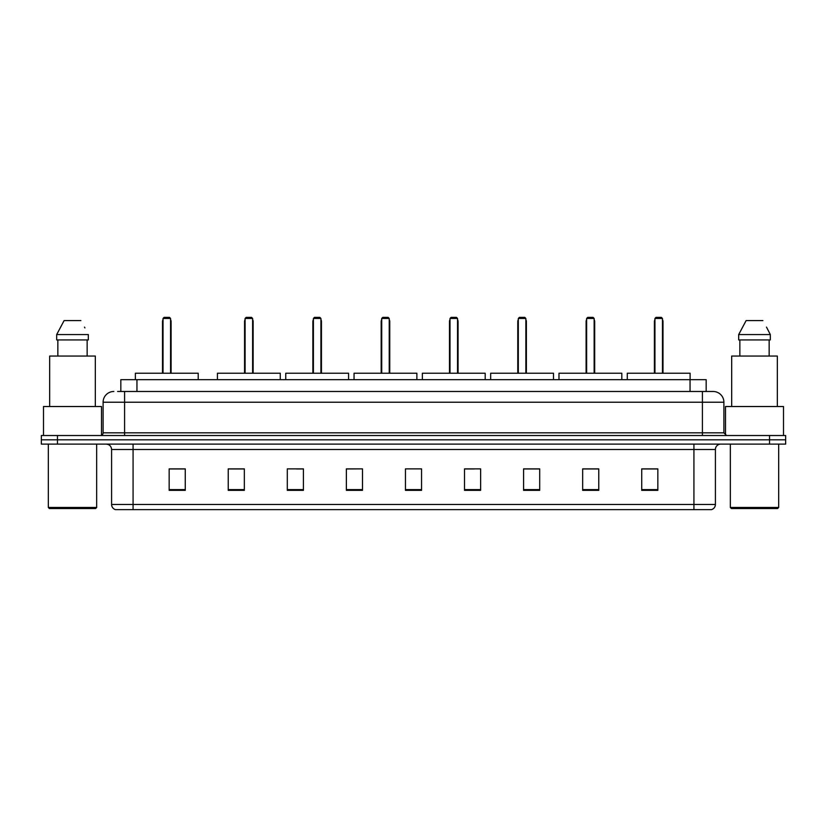 <?xml version="1.0" encoding="UTF-8"?>
<svg xmlns="http://www.w3.org/2000/svg" width="827" height="827" viewBox="0 0 827 827"><rect width="100%" height="100%" fill="white"/><g stroke="black" fill="none" stroke-linecap="round" stroke-linejoin="round"><path stroke-width="1.24" d="M117.61 391.481L124.588 391.481L117.61 391.481L120.835 391.481L120.835 379.665L706.165 379.665L706.165 391.481M113.847 391.481A10.741 10.741 0 0 0 103.106 402.222L103.106 432.831A2.688 2.688 0 0 1 100.418 435.519M723.894 402.222L124.588 402.222L124.588 391.481L713.153 391.481A10.741 10.741 0 0 1 723.894 402.222L723.894 432.831L726.582 435.519M57.456 435.519L41.35 435.519L41.35 439.809L57.456 439.809L41.35 439.809L41.35 444.109L57.456 444.109L57.456 439.809L769.544 439.809L57.456 439.809L57.456 435.519L769.544 435.519L769.544 439.809L785.65 439.809L769.544 439.809L769.544 444.109L57.456 444.109M785.65 435.519L785.65 439.809L785.65 435.519L769.544 435.519M712.988 391.481L709.39 391.481M711.272 509.628L115.728 509.628M115.46 509.628A5.365 5.365 0 0 1 111.593 504.47L133.075 504.47L133.075 509.628L693.925 509.628L693.925 504.47L715.407 504.47L715.407 449.485A5.365 5.365 0 0 1 720.782 444.109M111.593 504.47L111.593 449.485C111.273 446.218 109.484 444.43 106.218 444.109M657.837 490.349L657.837 468.868L641.731 468.868L641.731 490.349L657.837 490.349M598.769 490.349L598.769 468.868L582.663 468.868L582.663 490.349L598.769 490.349M539.7 490.349L539.7 468.868L523.584 468.868L523.584 490.349L539.7 490.349M480.632 490.349L480.632 468.868L464.516 468.868L464.516 490.349L480.632 490.349M185.269 490.349L185.269 468.868L169.163 468.868L169.163 490.349L185.269 490.349M244.337 490.349L244.337 468.868L228.231 468.868L228.231 490.349L244.337 490.349M303.416 490.349L303.416 468.868L287.3 468.868L287.3 490.349L303.416 490.349M362.484 490.349L362.484 468.868L346.368 468.868L346.368 490.349L362.484 490.349M421.553 490.349L421.553 468.868L405.447 468.868L405.447 490.349L421.553 490.349M785.65 444.109L785.65 439.809L785.65 444.109L769.544 444.109M693.925 509.628L711.117 509.628M362.484 468.868L346.368 468.971L362.484 468.868M296.49 468.971L303.416 468.971M464.516 468.971L474.45 468.971M405.447 468.971L406.14 468.971M244.337 468.971L228.231 468.971M185.269 468.971L169.163 468.971M539.7 468.971L523.584 468.971M598.769 468.971L582.663 468.971M657.837 468.971L641.731 468.971M95.591 508.553L49.403 508.553L48.328 507.478L96.666 507.478L95.591 508.553M48.328 444.109L48.328 507.478M96.666 444.109L96.666 507.478M101.494 435.291L101.494 406.522L43.5 406.522L43.5 435.519M95.322 406.522L95.322 356.044L49.672 356.044L49.672 406.522M87.145 339.928L87.145 356.044L87.145 339.928M56.681 334.563L64.113 320.597L56.681 334.563L56.681 339.928L88.313 339.928L88.313 334.563L56.681 334.563M84.923 327.926L84.499 327.12M57.849 339.928L57.849 356.044M80.881 320.597L64.113 320.597M198.211 379.665L198.211 373.225L135.38 373.225L135.38 379.665M163.033 318.447L164.108 317.372L169.483 317.372L170.558 318.447L163.033 318.447L163.033 373.225M170.558 318.447L170.558 373.225M171.096 373.225L171.096 321.672A4.3 4.3 0 0 0 170.558 319.594M162.495 373.225L162.495 321.672L163.033 321.672M777.597 508.553L731.409 508.553L730.334 507.478L778.672 507.478L777.597 508.553M730.334 444.109L730.334 507.478M778.672 444.109L778.672 507.478M783.5 435.519L783.5 406.522L725.506 406.522L725.506 435.291M777.328 406.522L777.328 356.044L731.678 356.044L731.678 406.522M766.929 327.926L770.319 334.563L738.687 334.563L746.119 320.597L738.687 334.563L738.687 339.928L770.319 339.928L770.319 334.563L770.319 339.928M770.319 334.563L766.505 327.12M739.855 339.928L739.855 356.044M769.151 356.044L769.151 339.928M762.887 320.597L746.119 320.597M280.27 379.665L280.27 373.225L217.439 373.225L217.439 379.665M245.092 318.447L246.167 317.372L251.532 317.372L252.607 318.447L245.092 318.447L245.092 373.225M252.607 318.447L252.607 373.225M253.145 373.225L253.145 321.672A4.3 4.3 0 0 0 252.607 319.594M244.554 373.225L244.554 321.672L245.092 321.672M348.57 379.665L348.57 373.225L285.749 373.225L285.749 379.665M313.402 318.447L314.477 317.372L319.842 317.372L320.917 318.447L313.402 318.447L313.402 373.225M320.917 318.447L320.917 373.225M321.455 373.225L321.455 321.672A4.3 4.3 0 0 0 320.917 319.594M312.864 373.225L312.864 321.672L313.402 321.672M416.88 379.665L416.88 373.225L354.049 373.225L354.049 379.665M381.712 318.447L382.787 317.372L388.152 317.372L389.228 318.447L381.712 318.447L381.712 373.225M389.228 318.447L389.228 373.225M389.765 373.225L389.765 321.672A4.3 4.3 0 0 0 389.228 319.594M381.175 373.225L381.175 321.672L381.712 321.672M485.191 379.665L485.191 373.225L422.359 373.225L422.359 379.665M450.012 318.447L451.087 317.372L456.463 317.372L457.538 318.447L450.012 318.447L450.012 373.225M457.538 318.447L457.538 373.225M458.075 373.225L458.075 321.672A4.3 4.3 0 0 0 457.538 319.594M449.485 373.225L449.485 321.672L450.012 321.672M553.501 379.665L553.501 373.225L490.669 373.225L490.669 379.665M518.322 318.447L519.397 317.372L524.773 317.372L525.848 318.447L518.322 318.447L518.322 373.225M525.848 318.447L525.848 373.225M526.375 373.225L526.375 321.672A4.3 4.3 0 0 0 525.848 319.594M517.785 373.225L517.785 321.672L518.322 321.672M621.811 379.665L621.811 373.225L558.98 373.225L558.98 379.665M586.632 318.447L587.708 317.372L593.073 317.372L594.148 318.447L586.632 318.447L586.632 373.225M594.148 318.447L594.148 373.225M594.685 373.225L594.685 321.672A4.3 4.3 0 0 0 594.148 319.594M586.095 373.225L586.095 321.672L586.632 321.672M690.111 379.665L690.111 373.225L627.29 373.225L627.29 379.665M654.943 318.447L656.018 317.372L661.383 317.372L662.458 318.447L654.943 318.447L654.943 373.225M662.458 318.447L662.458 373.225M662.996 373.225L662.996 321.672A4.3 4.3 0 0 0 662.458 319.594M654.405 373.225L654.405 321.672L654.943 321.672M136.951 391.481L136.951 379.665M690.049 391.481L690.049 379.665M124.588 435.519L124.588 402.222L103.106 402.222M103.106 432.831L723.894 432.831M702.412 391.481L702.412 435.519M693.925 444.109L693.925 449.485L111.593 449.485M715.407 449.485L693.925 449.485L693.925 504.47L133.075 504.47L133.075 444.109M421.553 489.605L405.447 489.605M362.484 489.605L346.368 489.605M303.416 489.605L287.3 489.605M244.337 489.605L228.231 489.605M185.269 489.605L169.163 489.605M480.632 489.605L464.516 489.605M539.7 489.605L523.584 489.605M598.769 489.605L582.663 489.605M657.837 489.605L641.731 489.605M170.558 321.672L171.096 321.672M252.607 321.672L253.145 321.672M320.917 321.672L321.455 321.672M389.228 321.672L389.765 321.672M457.538 321.672L458.075 321.672M525.848 321.672L526.375 321.672M594.148 321.672L594.685 321.672M662.458 321.672L662.996 321.672M711.54 509.628C713.97 508.76 715.262 507.044 715.407 504.47M163.033 319.594A4.3 4.3 0 0 0 162.495 321.672M245.092 319.594A4.3 4.3 0 0 0 244.554 321.672M313.402 319.594A4.3 4.3 0 0 0 312.864 321.672M381.712 319.594A4.3 4.3 0 0 0 381.175 321.672M450.012 319.594A4.3 4.3 0 0 0 449.485 321.672M518.322 319.594A4.3 4.3 0 0 0 517.785 321.672M586.632 319.594A4.3 4.3 0 0 0 586.095 321.672M654.943 319.594A4.3 4.3 0 0 0 654.405 321.672"/></g></svg>
